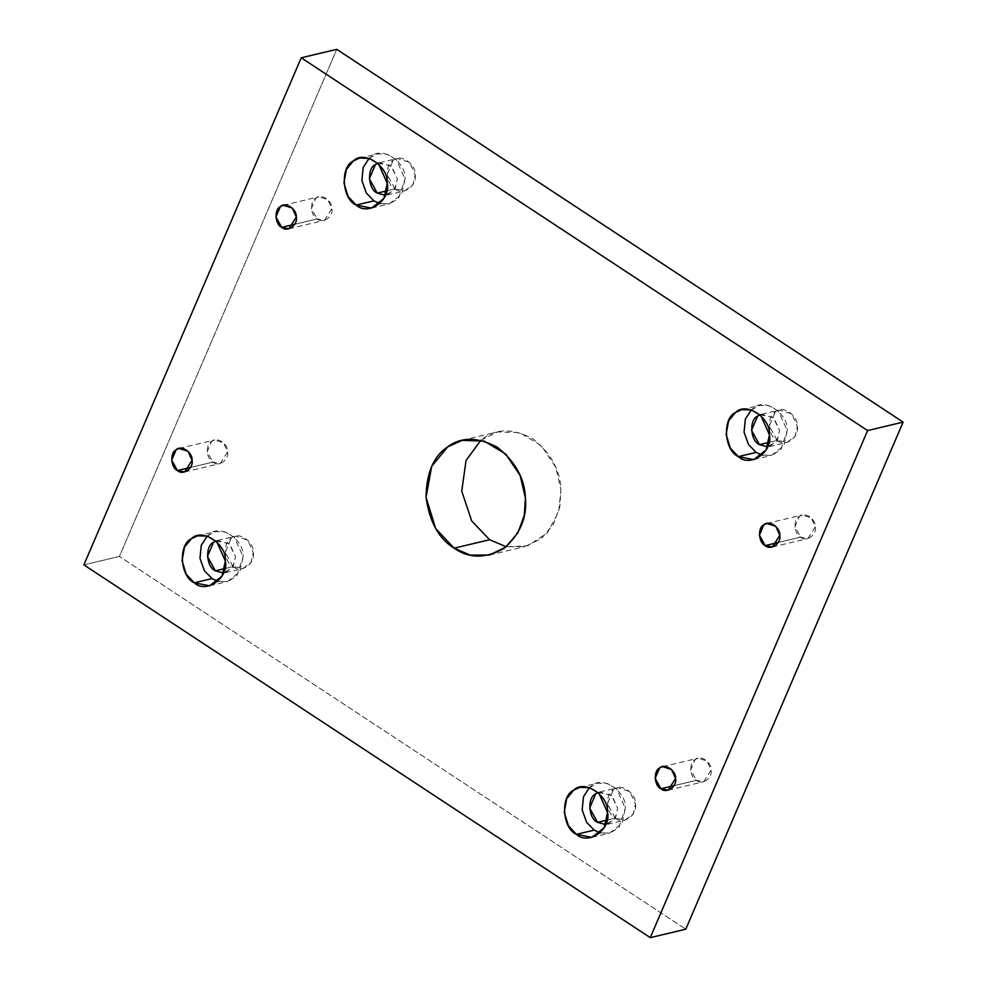 <?xml version="1.0" encoding="UTF-8"?>
<svg xmlns="http://www.w3.org/2000/svg" width="987" height="987" viewBox="0 0 987 987"><rect width="100%" height="100%" fill="white"/><g stroke="black" fill="none" stroke-linecap="round" stroke-linejoin="round"><path stroke-width="0.74" stroke-dasharray="4.93 3.7" d="M778.225 542.48L800.691 537.138L794.93 526.713L799.359 516.361L802.32 515.029L811.277 517.817L815.311 526.861L807.921 538.544L800.691 537.138L778.225 542.48M751.28 409.889L759.595 405.41L769.206 405.719L778.607 411.357L787.207 430.566L783.912 445.705L771.489 455.402L762.038 455.143L771.76 455.34L780.754 449.986L787.207 430.566C788.724 413.578 763.815 397.181 753.303 408.26L751.28 409.889M759.99 414.774L773.129 417.291L779.557 430.505L776.917 441.14L767.615 446.864L769.391 446.58L777.423 440.301L779.557 430.505L773.993 418.081L761.693 414.232L759.99 414.774M768.947 442.373L777.201 440.412L769.28 426.076L775.387 411.85L779.459 410.012L791.759 413.861L797.311 426.285L795.189 436.081L787.145 442.361L777.201 440.412L768.947 442.373M369.089 158.352L377.404 153.873L387.015 154.182L396.429 159.82L405.015 179.029L401.721 194.168L389.297 203.865L379.859 203.606L389.569 203.791L398.563 198.449L405.015 179.029C406.533 162.041 381.624 145.644 371.112 156.711L369.089 158.352M377.799 163.237L390.938 165.754L397.366 178.968L394.726 189.59L385.436 195.315L387.2 195.044L395.244 188.764L397.366 178.968L391.814 166.544L379.502 162.695L377.799 163.237M386.756 190.836L395.01 188.875L387.101 174.539L393.196 160.313L397.267 158.463L409.568 162.312L415.132 174.748L412.998 184.544L404.954 190.812L395.01 188.875L386.756 190.836M294.731 224.259L317.197 218.917L311.436 208.491L315.877 198.153L318.838 196.808L327.783 199.608L331.829 208.652L324.427 220.335L317.197 218.917L294.731 224.259M190.491 467.456L212.958 462.113L207.208 451.688L211.637 441.337L214.598 440.005L223.543 442.805L227.59 451.836L220.2 463.532L212.958 462.113L190.491 467.456M207.196 536.077L215.511 531.598L225.122 531.907L234.524 537.545L243.123 556.754L239.829 571.892L227.405 581.59L217.954 581.331L227.676 581.528L236.67 576.174L243.123 556.754C244.64 539.766 219.731 523.369 209.219 534.448L207.196 536.077M215.906 540.962L229.046 543.479L235.474 556.693L232.833 567.328L223.531 573.04L225.307 572.768L233.339 566.489L235.474 556.693L229.922 544.269L217.609 540.42L215.906 540.962M224.863 568.561L233.117 566.6L225.209 552.264L231.303 538.038L235.375 536.2L247.675 540.049L253.24 552.473L251.105 562.269L243.061 568.549L233.117 566.6L224.863 568.561M589.387 787.626L597.703 783.135L607.313 783.444L616.715 789.082L625.314 808.291L622.02 823.429L609.596 833.127L600.145 832.868L609.867 833.065L618.861 827.711L625.314 808.291C626.831 791.303 601.922 774.918 591.41 785.985L589.387 787.626M598.097 792.512L611.237 795.016L617.665 808.242L615.024 818.865L605.722 824.589L607.498 824.305L615.53 818.038L617.665 808.242L612.1 795.806L599.8 791.956L598.097 792.512M607.042 820.111L615.308 818.137L607.387 803.813L613.495 789.575L617.566 787.737L629.866 791.586L635.418 804.01L633.296 813.806L625.252 820.086L615.308 818.137L607.042 820.111M673.985 785.677L696.452 780.335L690.69 769.909L695.132 759.558L698.093 758.213L707.037 761.014L711.084 770.057L703.682 781.741L696.452 780.335L673.985 785.677M480.829 440.239L497.621 431.936L519.668 432.639L541.246 445.581L555.693 467.098L560.949 489.638L559.839 506.849L553.399 524.368L541.184 538.717L524.899 546.625L506.171 546.761L527.897 545.786L547.329 532.906L558.654 511.772L560.949 489.638C560.258 470.133 550.894 453.193 532.881 438.833C513.191 428.383 496.621 428.259 483.186 438.462L480.829 440.239M83.883 564.885L119.402 556.434L685.78 929.199L119.402 556.434L336.74 49.35L119.402 556.434L83.883 564.885M696.452 780.335C702.065 785.615 712.811 778.064 711.084 770.057C711.8 762.063 700.079 754.352 695.132 759.558C688.803 762.26 689.777 777.522 696.452 780.335M615.308 818.137C623.031 825.416 637.812 815.028 635.418 804.01C636.405 793.017 620.292 782.42 613.495 789.575C604.784 793.301 606.129 814.287 615.308 818.137M233.117 566.6C240.84 573.866 255.621 563.491 253.24 552.473C254.214 541.481 238.101 530.87 231.303 538.038C222.606 541.764 223.938 562.75 233.117 566.6M212.958 462.113C218.571 467.406 229.329 459.856 227.59 451.836C228.305 443.842 216.585 436.131 211.637 441.337C205.308 444.051 206.283 459.313 212.958 462.113M317.197 218.917C322.811 224.209 333.557 216.659 331.829 208.652C332.533 200.657 320.812 192.934 315.877 198.153C309.548 200.855 310.523 216.116 317.197 218.917M395.01 188.875C402.733 196.142 417.513 185.766 415.132 174.748C416.107 163.756 399.994 153.145 393.196 160.313C384.498 164.027 385.831 185.013 395.01 188.875M777.201 440.412C784.924 447.679 799.704 437.303 797.311 426.285C798.298 415.293 782.185 404.682 775.387 411.85C766.689 415.576 768.022 436.562 777.201 440.412M800.691 537.138C806.305 542.418 817.051 534.88 815.311 526.861C816.027 518.866 804.306 511.155 799.359 516.361C793.042 519.076 794.004 534.337 800.691 537.138M772.402 546.995L807.921 538.544M766.8 523.468L802.32 515.029M753.723 459.621L771.489 455.402M741.842 409.63L759.595 405.41M769.391 446.58L787.145 442.361M761.693 414.232L779.459 410.012M371.531 208.084L389.297 203.865M359.65 158.093L377.404 153.873M387.2 195.044L404.954 190.812M379.502 162.695L397.267 158.463M288.907 228.787L324.427 220.335M283.318 205.259L318.838 196.808M184.68 471.971L220.2 463.532M179.079 448.456L214.598 440.005M209.639 585.809L227.405 581.59M197.758 535.818L215.511 531.598M225.307 572.768L243.061 568.549M217.609 540.42L235.375 536.2M591.83 837.358L609.596 833.127M579.949 787.367L597.703 783.135M607.498 824.305L625.252 820.086M599.8 791.956L617.566 787.737M668.162 790.192L703.682 781.741M662.573 766.665L698.093 758.213M489.379 555.064L524.899 546.625M462.101 440.375L497.621 431.936"/><path stroke-width="1.48" d="M765.172 545.589L772.402 546.995L779.792 535.312L775.757 526.268L766.8 523.468L763.839 524.813L759.41 535.164L765.172 545.589L778.225 542.48L765.172 545.589C758.485 542.776 757.522 527.514 763.839 524.813C768.787 519.606 780.507 527.317 779.792 535.312C781.531 543.319 770.785 550.869 765.172 545.589M738.362 456.623L753.723 459.621L766.146 449.924L769.441 434.786L760.854 415.589L751.452 409.938L741.842 409.63L735.549 412.48L728.591 420.918L726.124 434.477L730.318 448.073L738.362 456.623L756.116 452.404L748.541 444.606L744.062 432.183L745.37 419.056L751.28 409.889L745.37 419.056L744.062 432.183L748.541 444.606L756.116 452.404L738.362 456.623C724.162 450.664 722.102 418.229 735.549 412.48C746.061 401.413 770.958 417.797 769.441 434.786C773.129 451.812 750.28 467.863 738.362 456.623M762.038 455.143L756.116 452.404L762.038 455.143M759.447 444.631C750.256 440.782 748.923 419.796 757.621 416.07L759.99 414.774L757.621 416.07L751.526 430.307L759.447 444.631L767.615 446.864L759.447 444.631L768.947 442.373L759.447 444.631M356.171 205.086L371.531 208.084L383.968 198.387L387.249 183.249L378.663 164.039L369.261 158.401L359.65 158.093L353.358 160.943L346.4 169.369L343.932 182.928L348.127 196.536L356.171 205.086L373.925 200.855L366.35 193.057L361.884 180.646L363.179 167.519L369.089 158.352L363.179 167.519L361.884 180.646L366.35 193.057L373.925 200.855L356.171 205.086C341.971 199.127 339.91 166.692 353.358 160.943C363.87 149.864 388.767 166.26 387.249 183.249C390.938 200.275 368.102 216.313 356.171 205.086M379.859 203.606L373.925 200.855L379.859 203.606M377.256 193.094C368.077 189.245 366.732 168.259 375.43 164.533L377.799 163.237L375.43 164.533L369.335 178.758L377.256 193.094L385.436 195.315L377.256 193.094L386.756 190.836L377.256 193.094M281.677 227.368L288.907 228.787L296.31 217.091L292.263 208.06L283.318 205.259L280.357 206.591L275.916 216.943L281.677 227.368L294.731 224.259L281.677 227.368C275.003 224.567 274.028 209.306 280.357 206.591C285.292 201.385 297.013 209.096 296.31 217.091C298.037 225.11 287.291 232.661 281.677 227.368M177.438 470.565L184.68 471.971L192.07 460.287L188.023 451.244L179.079 448.456L176.118 449.788L171.689 460.139L177.438 470.565L190.491 467.456L177.438 470.565C170.763 467.764 169.789 452.502 176.118 449.788C181.065 444.582 192.786 452.293 192.07 460.287C193.81 468.307 183.051 475.845 177.438 470.565M194.279 582.811L209.639 585.809L222.075 576.112L225.357 560.974L216.77 541.764L207.369 536.126L197.758 535.818L191.466 538.668L184.507 547.094L182.04 560.653L186.235 574.261L194.279 582.811L212.032 578.579L204.457 570.782L199.979 558.371L201.286 545.243L207.196 536.077L201.286 545.243L199.979 558.371L204.457 570.782L212.032 578.579L194.279 582.811C180.078 576.852 178.018 544.417 191.466 538.668C201.977 527.601 226.874 543.985 225.357 560.974C229.046 578 206.197 594.038 194.279 582.811M217.954 581.331L212.032 578.579L217.954 581.331M215.363 570.819C206.172 566.97 204.84 545.984 213.537 542.258L215.906 540.962L213.537 542.258L207.443 556.495L215.363 570.819L223.531 573.04L215.363 570.819L224.863 568.561L215.363 570.819M576.457 834.348L591.83 837.358L604.254 827.661L607.548 812.523L598.961 793.314L589.547 787.663L579.949 787.367L573.657 790.205L566.698 798.643L564.231 812.202L568.426 825.811L576.457 834.348L594.223 830.129L586.648 822.331L582.17 809.908L583.477 796.793L589.387 787.626L583.477 796.793L582.17 809.908L586.648 822.331L594.223 830.129L576.457 834.348C562.269 828.389 560.209 795.966 573.657 790.205C584.156 779.138 609.065 795.534 607.548 812.523C611.237 829.549 588.388 845.588 576.457 834.348M600.145 832.868L594.223 830.129L600.145 832.868M597.554 822.368C588.363 818.507 587.031 797.521 595.729 793.807L598.097 792.512L595.729 793.807L589.634 808.032L597.554 822.368L605.722 824.589L597.554 822.368L607.042 820.111L597.554 822.368M660.932 788.773L668.162 790.192L675.564 778.509L671.518 769.465L662.573 766.665L659.612 768.009L655.171 778.348L660.932 788.773L673.985 785.677L660.932 788.773C654.258 785.973 653.283 770.711 659.612 768.009C664.559 762.791 676.28 770.514 675.564 778.509C677.292 786.516 666.546 794.066 660.932 788.773M454.119 548.167L470.281 555.126L489.379 555.064L505.665 547.168L517.879 532.82L524.319 515.3L525.429 498.09L520.174 475.549L505.726 454.032L484.148 441.078L462.101 440.375L447.666 446.914L431.714 466.259L426.051 497.362L435.674 528.576L454.119 548.167L489.638 539.729L471.724 521L461.743 491.156L466.049 460.485L480.829 440.239L466.049 460.485L461.743 491.156L471.724 521L489.638 539.729L454.119 548.167C438.894 538.865 429.542 521.926 426.051 497.362C426.421 472.822 433.626 456.006 447.666 446.914C461.102 436.71 477.671 436.822 497.362 447.271C515.374 461.645 524.739 478.584 525.429 498.09C527.218 517.607 520.013 534.423 503.814 548.538C485.431 558.704 468.862 558.58 454.119 548.167M506.171 546.761L489.638 539.729L506.171 546.761M867.598 430.566L903.117 422.115L336.74 49.35L301.22 57.801L867.598 430.566L650.26 937.65L83.883 564.885L301.22 57.801L336.74 49.35L903.117 422.115L867.598 430.566L301.22 57.801L83.883 564.885L650.26 937.65L685.78 929.199L650.26 937.65L867.598 430.566M685.78 929.199L903.117 422.115L685.78 929.199"/></g></svg>
